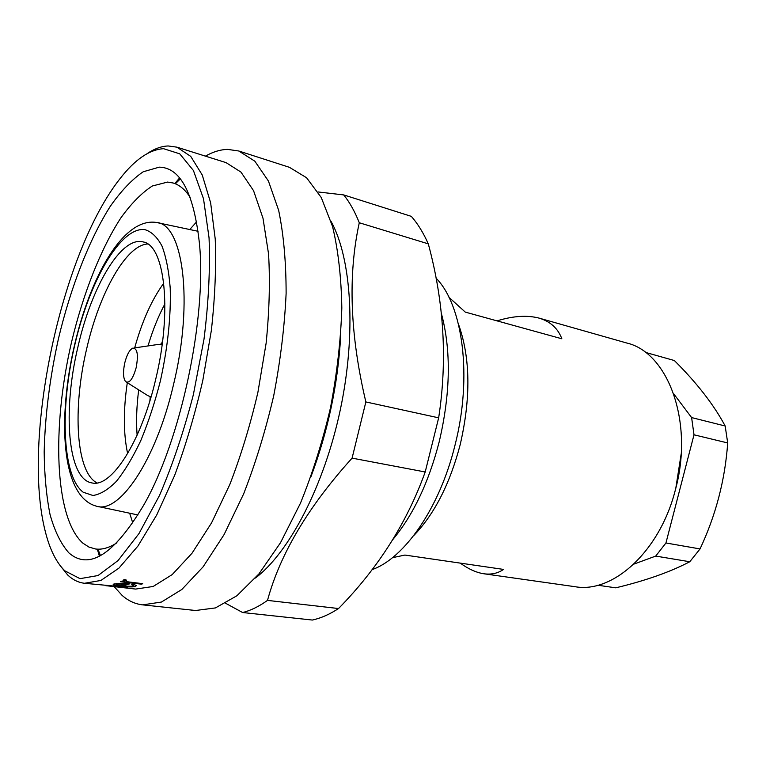 <?xml version="1.0" encoding="UTF-8"?>
<svg xmlns="http://www.w3.org/2000/svg" width="766" height="766" viewBox="0 0 766 766"><rect width="100%" height="100%" fill="white"/><g stroke="black" fill="none" stroke-linecap="round" stroke-linejoin="round"><path stroke-width="1.15" d="M124.772 362.854C122.886 371.903 123.144 378.145 125.557 381.583C129.368 383.756 132.911 379.074 136.204 367.527C138.531 354.447 137.344 348.003 132.633 348.185C129.425 349.985 126.811 354.878 124.772 362.854M161.521 343.924L162.689 340.353M149.858 400.934L150.241 397.19M147.675 243.981C125.844 245.11 99.235 293.541 86.711 348.635C72.425 408.268 75.796 472.229 97.043 482.925M155.747 379.093C172.446 310.536 164.738 245.264 143.261 241.96C121.248 235.612 91.413 287.03 77.969 346.749C62.477 410.997 67.571 479.66 92.188 482.973C111.424 487.722 141.308 441.848 155.747 379.093M196.613 221.843L189.767 229.532M129.655 513.201L132.796 523.015M190.169 197.35C185.18 189.652 179.503 184.874 173.135 182.997L167.553 182.078L152.319 186.004C141.777 192.831 131.331 203.411 120.98 217.716C100.652 248.931 83.111 293.828 71.564 342.057C51.849 426.576 54.223 517.51 82.862 543.142L88.933 547.068L95.587 548.992C102.156 549.864 109.289 547.795 116.968 542.778M159.251 167.151L143.232 171.766C132.154 179.311 121.2 190.791 110.352 206.217C89.047 239.739 70.673 287.489 58.465 338.639C49.819 377.81 45.05 415.584 44.179 451.959C44.428 475.111 46.372 495.928 50.02 514.417C54.664 531.154 60.974 543.994 68.95 552.947C89.22 570.517 114.163 554.536 143.769 505.033C180.91 440.364 207.079 316.894 199.351 242.726C193.712 192.773 180.345 167.582 159.251 167.151M163.57 148.69C149.399 149.6 134.931 159.539 120.147 178.497C60.964 253.182 21.515 439.349 45.328 531.623C49.771 549.366 56.253 562.426 64.775 570.785L80.009 578.656L98.029 575.544L118.06 560.549L139.01 533.538L159.529 495.382C172.561 464.972 183.83 431.43 193.348 394.739L203.995 339.223C208.582 302.426 210.267 268.627 209.051 237.833L203.517 198.796L193.425 170.512L179.751 153.832L163.57 148.69M59.892 565.27L67.676 574.979C72.684 579.757 78.285 582.524 84.49 583.28L100.892 580.456L118.941 568.123L137.899 546.091L156.81 514.809L174.638 475.418C185.659 445.707 195.043 414.071 202.789 380.501L211.368 330.347C214.997 297.428 216.29 267.008 215.236 239.078L210.64 202.808L202.243 174.993L190.744 156.388L176.908 147.158L168.166 145.961C161.339 146.22 154.32 148.786 147.11 153.64M120.396 581.729L121.468 581.212L124.619 581.586L123.01 580.82L123.249 580.044L124.935 579.594L126.62 580.197L125.557 580.973L128.525 581.911L142.715 583.682L141.614 584.19L120.396 581.729M131.675 584.755L133.839 584.535L136.348 585.492L135.592 586.536C132.355 587.12 127.347 587.015 120.549 586.239L114.488 585.272L113.186 584.831L113.808 584.037L121.44 583.357L129.76 583.826L122.072 586.114L132.901 586.287L133.476 585.454L131.675 584.755M84.49 583.28L118.242 586.459L127.855 587.733L106.713 585.76L122.503 587.579M107.508 585.875L105.765 585.674M122.617 587.599L135.668 589.073L153.152 586.478L172.197 574.596L191.998 553.253L211.55 522.881L229.781 484.591C240.945 455.703 250.329 424.891 257.931 392.182L266.118 343.254C269.364 311.092 270.178 281.304 268.55 253.9L262.987 218.205L253.556 190.677L240.964 172.091L226.037 162.622L176.908 147.158M114.182 586.641L122.053 595.335C128.2 600.822 135.065 603.991 142.639 604.872L161.425 602.057L181.868 589.456L203.114 566.821L224.093 534.582L243.645 493.888C255.605 463.152 265.649 430.368 273.749 395.534C280.471 360.403 284.598 326.364 286.12 293.416C286.101 262.001 283.611 234.3 278.652 210.315L268.416 181.015L254.839 161.195L238.81 151.007L227.626 149.389C220.359 149.59 212.948 151.84 205.403 156.13M142.639 604.872L195.541 610.502L215.418 607.926L236.857 595.795L258.937 573.897L280.548 542.644L300.473 503.157C312.566 473.321 322.582 441.455 330.529 407.569C337.011 373.368 340.774 340.181 341.827 307.999C341.282 277.273 338.189 250.099 332.559 226.487L321.251 197.523L306.572 177.741L289.443 167.323L238.81 151.007M311.053 476.414C327.944 431.335 337.806 384.781 340.65 336.734M255.432 578.024C289.175 552.554 324.181 485.941 340.334 409.638C356.516 333.344 351.537 258.257 331.017 221.288M242.621 612.532C250.664 610.55 258.956 606.5 267.506 600.391L338.534 608.539C329.591 614.38 320.858 618.21 312.346 620.048L242.621 612.532L225.635 603.282M338.534 608.539C377.983 568.334 406.87 522.814 425.207 471.98L352.092 458.135C308.277 506.613 280.078 554.029 267.506 600.391M352.092 458.135L365.861 401.939L438.659 417.834C447.526 360.202 444.079 302.216 428.299 243.866L359.283 222.753C347.802 275.109 350.005 334.838 365.861 401.939M359.283 222.753C354.83 211.521 349.641 202.243 343.714 194.918L411.313 216.357C417.729 223.662 423.387 232.826 428.299 243.866M318.024 191.95L343.714 194.918M425.207 471.98L438.659 417.834M392.948 539.417C413.276 514.915 428.682 482.408 439.177 441.896C450.58 393.178 451.289 350.282 441.312 313.217M372.056 569.645C404.362 558.414 439.684 508.011 455.014 445.161C472.603 376.69 462.875 305.127 436.046 278.125M315.4 463.813L315.42 464.435M413.65 535.693C434.351 514.273 449.853 483.978 460.155 444.807C470.985 397.87 470.429 357.655 458.48 324.162M392.479 557.677L404.917 555.063L503.549 569.416C497.919 573.322 491.379 574.778 483.949 573.782C476.404 572.652 468.505 569.09 460.251 563.115M483.949 573.782L575.046 586.699C612.819 593.679 660.139 551.338 675.507 489.35C694.044 421.683 667.808 352.322 626.684 342.996L539.111 318.12C550.342 321.461 557.926 328.346 561.851 338.783L465.268 312.097L448.953 297.285M339.778 349.449L339.51 350.014M497.038 320.877C513.067 315.918 527.085 314.998 539.111 318.12M675.679 489.014L681.175 453.903M180.336 178.89L175.462 183.687M97.991 549.308L100.499 555.666M179.579 177.951L174.839 183.505M97.339 549.222L99.417 556.221M124.619 581.586L124.734 579.623M125.681 580.465L125.71 579.872M141.614 584.19L141.653 583.558M125.595 580.293L124.705 580.188M135.592 586.536L135.716 585.138M134.615 584.755L133.523 584.86M120.549 586.239L120.626 585.597M114.488 585.272L114.641 583.845M122.072 586.114L122.167 585.214M116.547 583.577L115.982 584.956L119.601 585.798L126.084 583.951L116.47 584.324M633.884 564.102L655.715 556.087L665.941 542.979L694.006 434.81L691.612 417.575L673.707 393.801M597.863 585.243L615.759 587.828C645.432 580.733 670.106 572.039 689.783 561.746L655.715 556.087M689.783 561.746L700.038 548.935C715.865 515.192 725.086 479.861 727.7 442.94L725.172 426.001C713.845 404.774 696.907 382.952 674.358 360.537L645.365 352.36M665.941 542.979L700.038 548.935M674.358 360.537L645.384 352.379M691.612 417.575L725.172 426.001M727.7 442.94L694.006 434.81M126.735 382.32L147.828 395.639L151.036 396.96M164.939 303.863C158.323 316.214 152.683 330.232 148.01 345.926M138.703 389.875C136.607 406.114 136.07 421.223 137.114 435.193M127.3 382.674C123.269 410.174 123.383 433.815 127.644 453.606M163.752 283.2C151.831 299.554 142.141 321.117 134.672 347.888M74.675 345.38C59.786 408.996 62.161 476.203 83.168 492.212L92.925 495.487C100.241 494.443 108.044 489.742 116.336 481.393C124.724 470.956 132.872 457.369 140.781 440.622C148.326 422.392 154.847 402.523 160.362 381.018C167.744 347.467 171.029 316.55 170.224 288.246C168.893 271.116 166.136 257.022 161.961 245.972C157.087 236.933 151.323 231.476 144.64 229.58C120.195 226.87 89.316 281.697 74.675 345.38M74.484 345.294C57.622 417.776 60.878 496.378 96.162 506.096C118.922 514.551 155.929 460.864 173.537 384.532C193.942 301.162 182.94 223.413 156.264 222.437C122.684 217.372 90.139 277.857 74.532 345.093M162.162 344.461L158.696 344.365L134.012 347.984M149.59 396.798L150.864 397.564M97.885 506.46L137.985 514.972M157.988 222.81L198.088 231.294M123.048 580.178L123.01 580.82M125.614 579.833L125.586 580.532M113.244 584.247L113.186 584.831M133.552 584.563L133.476 585.454M116.106 583.625L116.02 584.487M160.774 344.02L162.248 343.838"/></g></svg>
